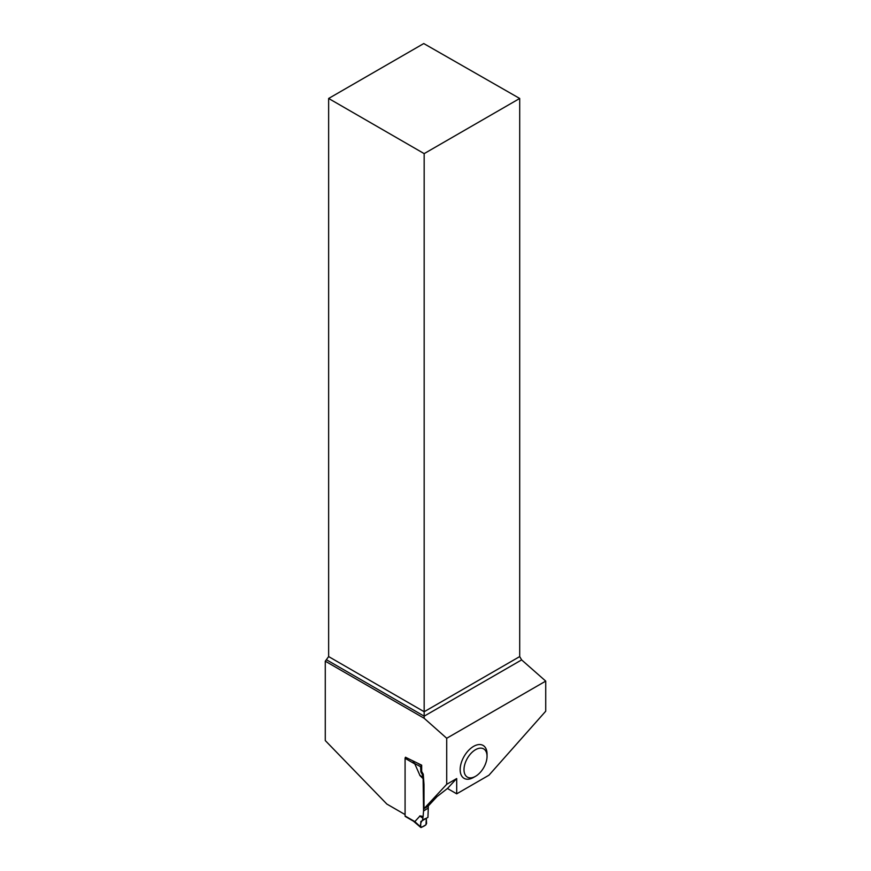 <?xml version="1.0" encoding="UTF-8"?>
<svg xmlns="http://www.w3.org/2000/svg" width="871" height="871" viewBox="0 0 871 871"><rect width="100%" height="100%" fill="white"/><g stroke="black" fill="none" stroke-linecap="round" stroke-linejoin="round"><path stroke-width="1.31" d="M405.581 757.215A1.089 0.631 120 0 0 405.08 758.325L405.08 815.975A1.089 0.631 120 0 0 405.309 816.475L413.681 821.309M405.08 815.975L414.846 821.614L419.974 815.996M428.282 805.98L428.282 808.081L423.556 810.814L423.121 816.465L420.268 815.931M423.556 810.814L423.121 778.663L420.268 775.909M405.08 758.325L414.846 763.954L419.974 775.495M423.121 816.465L422.424 820.558L420.878 821.451L420.606 826.938C420.062 822.474 421.967 819.6 426.311 818.305L425.973 824.761C423.796 826.481 422 827.2 420.606 826.938L414.846 821.614M428.282 808.081L423.546 810.999M422.424 820.558L427.944 817.368L428.271 808.266M414.846 763.954L412.919 761.069M423.077 816.704L420.247 816.181L422.762 817.858M420.878 821.451L426.311 818.305L426.583 823.487L425.81 824.87L421.379 827.439M405.527 757.269L421.673 765.173L420.606 766.73L420.878 771.913L422.424 774.689L422.762 777.465L420.247 775.691L423.077 778.434L422.762 777.465M420.606 766.73L414.258 763.29M422.424 774.689L423.262 774.199L423.992 784.368A2.711 1.568 60 0 1 424.003 784.564L424.003 808.669L427.835 806.448L436.992 796.638L447.444 788.484L456.698 778.554L446.714 784.314L446.714 738.27L545.725 681.111L545.725 711.204L488.958 775.201L456.698 793.829L456.698 778.554M420.878 771.913L421.673 771.456L423.262 774.199M421.379 765.348L418.526 763.802M487.041 756.355L487.041 754.134A19.01 10.975 120 0 0 473.595 746.371A19.01 10.975 120 0 0 460.16 769.659A19.01 10.975 120 0 0 473.595 777.411L475.522 776.311A16.299 9.407 -60 0 1 464.003 769.659A16.299 9.407 -60 0 1 475.522 749.702A16.299 9.407 -60 0 1 487.041 756.355A16.299 9.407 -60 0 1 475.522 776.311M328.639 98.467L424.166 153.623L519.704 98.467L423.752 43.55L328.639 98.467L328.639 656.582L325.275 661.187L325.275 740.568L386.844 804.053L405.08 814.581M421.673 765.173L421.673 771.456M446.714 784.314L424.003 808.669M325.275 661.187L424.166 718.281L446.714 738.27M424.166 718.281L424.166 716.169L521.631 659.902L519.704 656.582L424.166 711.738L424.166 153.623M326.712 659.902L424.166 716.169L424.166 711.738L328.639 656.582M519.704 98.467L519.704 656.582M521.631 659.902L545.725 681.111M447.444 788.484L456.698 793.829M422.718 818.043L419.68 816.007M422.718 777.291L419.68 775.146M413.377 821.124L420.78 827.45"/></g></svg>
